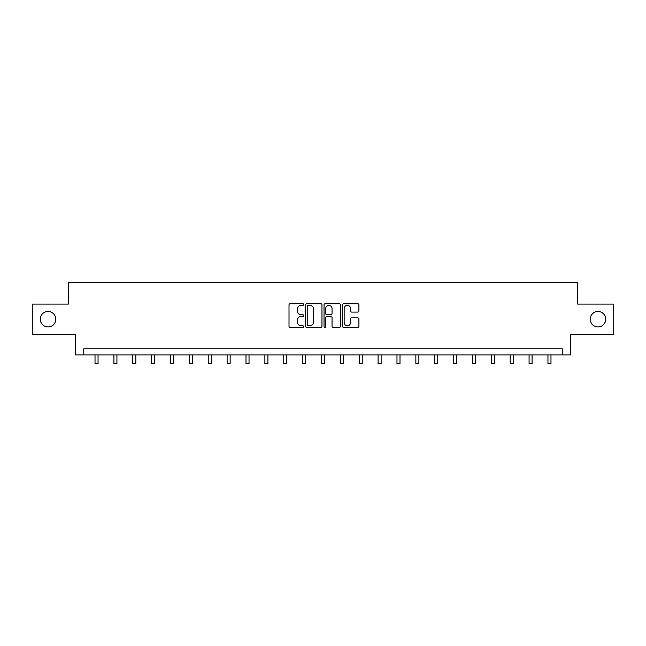 <?xml version="1.0" encoding="UTF-8"?>
<svg xmlns="http://www.w3.org/2000/svg" width="646" height="646" viewBox="0 0 646 646"><rect width="100%" height="100%" fill="white"/><g stroke="black" fill="none" stroke-linecap="round" stroke-linejoin="round"><path stroke-width="0.97" d="M303.644 304.532A0.832 0.832 0 0 0 302.812 303.701L290.199 303.701A1.187 1.187 0 0 0 289.012 304.888L289.012 326.262A1.187 1.187 0 0 0 290.199 327.449L302.812 327.449A0.832 0.832 0 0 0 303.644 326.618A0.832 0.832 0 0 0 302.812 325.794L301.181 325.794A3.803 3.803 0 0 1 297.378 321.991L297.378 320.206A3.803 3.803 0 0 1 301.181 316.411L302.812 316.411A0.832 0.832 0 0 0 303.644 315.579A0.832 0.832 0 0 0 302.812 314.747L301.181 314.747A3.803 3.803 0 0 1 297.378 310.944L297.378 309.168A3.803 3.803 0 0 1 301.181 305.364L302.812 305.364A0.832 0.832 0 0 0 303.644 304.532M590.234 319.205A7.744 7.744 0 0 0 597.97 326.949A7.744 7.744 0 0 0 605.714 319.205A7.744 7.744 0 0 0 597.97 311.469A7.744 7.744 0 0 0 590.234 319.205M40.286 319.205A7.744 7.744 0 0 0 48.03 326.949A7.744 7.744 0 0 0 55.766 319.205A7.744 7.744 0 0 0 48.03 311.469A7.744 7.744 0 0 0 40.286 319.205M357.706 312.075A1.187 1.187 0 0 0 358.893 310.887L358.893 304.888A1.187 1.187 0 0 0 357.706 303.701L343.688 303.701A1.187 1.187 0 0 0 342.501 304.888L342.501 326.262A1.187 1.187 0 0 0 343.688 327.449L357.706 327.449A1.187 1.187 0 0 0 358.893 326.262L358.893 319.019A1.187 1.187 0 0 0 357.706 317.832L351.707 317.832A1.187 1.187 0 0 0 350.52 319.019L350.52 322.612A3.173 3.173 0 0 1 347.346 325.794A3.173 3.173 0 0 1 344.165 322.612L344.165 308.546A3.173 3.173 0 0 1 347.346 305.364A3.173 3.173 0 0 1 350.52 308.546L350.52 310.887A1.187 1.187 0 0 0 351.707 312.075L357.706 312.075M562.286 354.896L570.757 354.896L570.757 334.329L613.7 334.329L613.7 304.088L577.653 304.088L577.653 282.31L68.347 282.31L68.347 304.088L32.3 304.088L32.3 334.329L75.243 334.329L75.243 354.896L562.286 354.896L562.286 348.848L83.714 348.848L83.714 354.896M321.958 304.888A1.187 1.187 0 0 0 320.771 303.701L306.761 303.701A1.187 1.187 0 0 0 305.574 304.888L305.574 326.262A1.187 1.187 0 0 0 306.761 327.449L320.771 327.449A1.187 1.187 0 0 0 321.958 326.262L321.958 304.888M325.229 303.701L339.239 303.701A1.187 1.187 0 0 1 340.426 304.888L340.426 326.262A1.187 1.187 0 0 1 339.239 327.449L333.239 327.449A1.187 1.187 0 0 1 332.052 326.262L332.052 317.598A1.187 1.187 0 0 0 330.865 316.411L326.892 316.411A1.187 1.187 0 0 0 325.705 317.598L325.705 326.618A0.832 0.832 0 0 1 324.873 327.449A0.832 0.832 0 0 1 324.042 326.618L324.042 304.888A1.187 1.187 0 0 1 325.229 303.701M308.069 305.364A0.832 0.832 0 0 0 307.238 306.196L307.238 324.962A0.832 0.832 0 0 0 308.069 325.794L309.789 325.794A3.803 3.803 0 0 0 313.593 321.991L313.593 309.168A3.803 3.803 0 0 0 309.789 305.364L308.069 305.364M332.052 308.602A3.173 3.173 0 0 0 328.879 305.429A3.173 3.173 0 0 0 325.705 308.602L325.705 313.56A1.187 1.187 0 0 0 326.892 314.747L330.865 314.747A1.187 1.187 0 0 0 332.052 313.56L332.052 308.602M95.027 354.896L95.027 363.69L98.047 363.69L98.047 354.896M113.898 354.896L113.898 363.69L116.918 363.69L116.918 354.896M132.769 354.896L132.769 363.69L135.789 363.69L135.789 354.896M151.64 354.896L151.64 363.69L154.669 363.69L154.669 354.896M170.512 354.896L170.512 363.69L173.54 363.69L173.54 354.896M189.383 354.896L189.383 363.69L192.411 363.69L192.411 354.896M208.254 354.896L208.254 363.69L211.282 363.69L211.282 354.896M227.126 354.896L227.126 363.69L230.154 363.69L230.154 354.896M245.997 354.896L245.997 363.69L249.025 363.69L249.025 354.896M264.868 354.896L264.868 363.69L267.896 363.69L267.896 354.896M283.747 354.896L283.747 363.69L286.767 363.69L286.767 354.896M302.619 354.896L302.619 363.69L305.639 363.69L305.639 354.896M321.49 354.896L321.49 363.69L324.51 363.69L324.51 354.896M340.361 354.896L340.361 363.69L343.381 363.69L343.381 354.896M359.233 354.896L359.233 363.69L362.253 363.69L362.253 354.896M378.104 354.896L378.104 363.69L381.132 363.69L381.132 354.896M396.975 354.896L396.975 363.69L400.003 363.69L400.003 354.896M415.846 354.896L415.846 363.69L418.874 363.69L418.874 354.896M434.718 354.896L434.718 363.69L437.746 363.69L437.746 354.896M453.589 354.896L453.589 363.69L456.617 363.69L456.617 354.896M472.46 354.896L472.46 363.69L475.488 363.69L475.488 354.896M491.331 354.896L491.331 363.69L494.36 363.69L494.36 354.896M510.211 354.896L510.211 363.69L513.231 363.69L513.231 354.896M529.082 354.896L529.082 363.69L532.102 363.69L532.102 354.896M547.953 354.896L547.953 363.69L550.973 363.69L550.973 354.896"/></g></svg>
